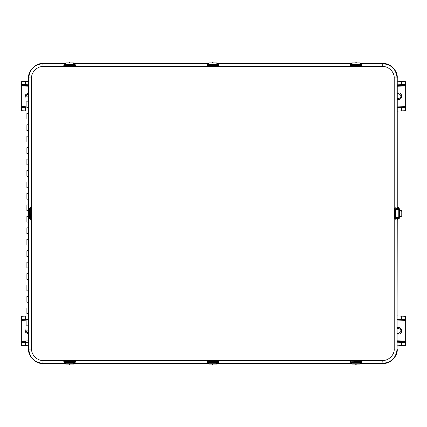 <?xml version="1.0" encoding="UTF-8"?>
<svg xmlns="http://www.w3.org/2000/svg" width="427" height="427" viewBox="0 0 427 427"><rect width="100%" height="100%" fill="white"/><g stroke="black" fill="none" stroke-linecap="round" stroke-linejoin="round"><path stroke-width="0.64" d="M25.988 110.983L21.35 110.657L21.35 107.748A0.715 0.715 0 0 1 22.049 107.033L25.983 106.931L22.049 107.033L22.049 106.318L21.35 106.318L21.35 107.748A0.715 0.715 0 0 1 22.049 107.033M22.049 85.309A0.715 0.715 0 0 1 21.35 84.594L21.35 86.024L22.049 86.024L22.049 85.309L28.572 85.48L22.049 85.309A0.715 0.715 0 0 1 21.35 84.594L21.35 81.685L28.572 81.258M397.243 81.205L405.65 81.685L405.65 84.594A0.715 0.715 0 0 1 404.951 85.309L404.951 86.024L405.65 86.024L405.65 84.594A0.715 0.715 0 0 1 404.951 85.309L397.243 85.512L404.951 85.309M397.243 86.227L404.951 86.024L404.951 107.033A0.715 0.715 0 0 1 405.65 107.748L405.65 110.657L397.243 111.137M397.243 315.895L405.65 316.37L405.65 319.284A0.715 0.715 0 0 1 404.951 319.999L401.017 320.101A0.715 0.358 -91.5 0 0 401.353 319.385L405.65 319.284A0.715 0.715 0 0 1 404.951 319.999L404.951 320.714L405.65 320.714L405.65 319.284M397.243 340.805L404.951 341.002L404.951 341.723L397.243 341.52L404.951 341.723A0.715 0.715 0 0 1 405.65 342.438L405.65 345.347L397.243 345.822M28.572 345.774L21.35 345.347L21.35 342.438A0.715 0.715 0 0 1 22.049 341.723L25.983 341.616A0.715 0.358 88.5 0 0 25.647 342.331L21.35 342.438A0.715 0.715 0 0 1 22.049 341.723L22.049 341.002L21.35 341.002L21.35 342.438M25.988 320.816L22.049 320.714L22.049 319.999L25.988 320.101L22.049 319.999A0.715 0.715 0 0 1 21.35 319.284L21.35 316.37L25.988 316.049M21.35 86.024L21.35 106.318M25.647 110.967L25.647 107.647L21.35 107.748M21.35 84.594L25.647 84.695L25.647 81.376M405.65 107.748L401.353 107.647A0.715 0.358 -88.5 0 0 401.017 106.931L404.951 107.033A0.715 0.715 0 0 1 405.65 107.748L405.65 86.024M401.353 81.376L401.353 84.695L405.65 84.594M404.951 341.723A0.715 0.715 0 0 1 405.65 342.438L405.65 320.714M405.65 342.438L401.353 342.331L401.353 345.651M22.049 319.999A0.715 0.715 0 0 1 21.35 319.284L21.35 341.002M21.35 319.284L25.647 319.385L25.647 316.065M22.049 341.723L25.983 341.616M28.572 334.101L25.561 332.243L25.988 328.795M25.988 98.237L25.556 94.789L28.572 92.931M397.243 106.115L405.65 106.318M398.514 99.416L398.492 98.701L397.243 98.701L398.492 98.701C401.807 97.014 401.807 95.328 398.492 93.646L397.243 93.646L398.492 93.646L398.514 92.931C402.693 92.734 402.693 99.608 398.514 99.416L397.243 99.416M401.017 106.931L404.951 107.033M404.951 319.999L401.017 320.101M397.243 327.616L398.514 327.616C402.693 327.424 402.693 334.293 398.514 334.101L397.243 334.101M397.243 320.912L404.951 320.714L404.951 341.002L405.65 341.002M28.572 340.831L22.049 341.002L22.049 320.714L21.35 320.714M28.508 333.386L25.988 330.653L28.572 333.386L28.486 334.101M208.936 62.924L208.936 65.582L216.815 65.582L216.815 62.924L208.936 62.924L216.815 62.924M207.719 63.527L207.719 63.084L208.936 63.047M216.815 63.047L218.032 63.084L218.032 63.527M207.287 63.527L207.127 63.239L207.719 63.084M207.127 63.239L206.775 63.527M218.032 63.084L218.976 63.527M212.438 62.924L213.313 62.924M64.568 63.527L64.568 63.084L65.779 63.047L65.779 64.456M65.779 62.924L65.779 65.582L73.657 65.582L73.657 62.924L65.779 62.924L73.657 62.924M73.657 63.047L74.874 63.084L74.874 63.527M64.13 63.527L63.97 63.239L64.568 63.084M63.97 63.239L63.618 63.527M74.874 63.084L75.819 63.527M69.281 62.924L70.156 62.924M350.877 63.527L350.877 63.084L352.094 63.047L352.094 64.456M352.094 62.924L352.094 65.582L359.972 65.582L359.972 62.924L352.094 62.924L359.972 62.924M359.972 63.047L361.189 63.084L361.189 63.527M350.439 63.527L350.284 63.239L350.877 63.084M350.284 63.239L349.932 63.527M361.189 63.084L362.133 63.527M355.595 62.924L356.47 62.924M65.667 363.249L65.667 364.076L73.545 364.076L73.545 363.249M74.757 363.484L74.757 363.916L73.545 363.953M65.667 363.953L64.45 363.916L64.45 363.484M65.667 364.076L73.545 364.076M75.2 363.484L75.355 363.761L74.757 363.916M75.355 363.761L75.696 363.484M64.45 363.916L63.511 363.484M70.044 364.076L69.163 364.076M352.035 363.249L352.035 364.076L359.913 364.076L359.913 363.249M361.13 363.484L361.13 363.916L359.913 363.953M352.035 363.953L350.823 363.916L350.823 363.484M352.035 364.076L359.913 364.076M361.568 363.484L361.722 363.761L361.13 363.916M361.722 363.761L362.069 363.484M350.823 363.916L349.884 363.484M356.417 364.076L355.536 364.076M208.819 363.249L208.819 364.076L216.702 364.076L216.702 363.249M217.914 363.484L217.914 363.916L216.702 363.953M208.819 363.953L207.607 363.916L207.607 363.484M208.819 364.076L216.702 364.076M218.357 363.484L218.512 363.761L217.914 363.916M218.512 363.761L218.854 363.484M207.607 363.916L206.668 363.484M213.201 364.076L212.32 364.076M397.243 208.13L399.24 208.13L399.24 208.707L397.243 208.707M397.243 218.896L399.24 218.896L399.24 218.325L397.243 218.325M397.281 208.13L397.281 207.447L398.332 207.447L398.332 208.13M397.243 219.585L398.332 218.896M398.727 217.418L397.889 217.418M398.316 209.342L398.727 209.55M397.318 209.55L397.318 209.289A0.571 0.571 -90 0 1 397.889 208.718L398.727 208.718A0.571 0.571 -90 0 1 399.298 209.289L399.298 217.674A0.571 0.571 -90 0 1 398.727 218.245L398.973 218.186M398.316 217.621L398.727 217.508M398.727 209.454L397.889 209.55M398.791 214.375A0.288 0.288 -90 0 1 398.813 214.349L398.813 212.561A0.288 0.288 -90 0 1 398.791 212.534M398.727 218.245L397.889 218.245A0.571 0.571 -90 0 1 397.318 217.674M398.396 218.245L397.836 218.245M398.989 212.737L398.989 214.173M397.243 218.122A0.571 0.571 90 0 0 397.596 218.245L397.889 218.245M397.243 208.84A0.571 0.571 90 0 1 397.596 208.718L397.889 208.718M398.935 214.173L398.935 212.737M397.243 218.245L397.596 218.245M396.945 217.418L398.791 217.418L398.786 209.55L396.945 209.55L396.945 217.418L395.519 217.418L395.519 209.55L396.945 209.55M401.994 215.651L401.199 216.478L401.199 210.479L399.571 210.479M401.215 210.543L402.004 211.285L401.199 210.479M402.004 215.678L402.026 211.525L401.231 210.757M394.206 348.998C394.628 354.874 388.517 360.804 382.757 360.447L43.058 360.447C37.176 360.868 31.251 354.757 31.609 348.998L31.609 78.013C31.187 72.131 37.298 66.201 43.058 66.564L382.757 66.564C388.634 66.137 394.564 72.254 394.206 78.013L394.206 348.998L397.067 348.998L397.067 217.418L397.057 219.248L396.245 218.336L395.893 219.211L395.114 219.222L394.628 218.768L394.628 208.237L395.114 207.784L395.893 207.794L396.245 208.67L397.057 207.757L397.057 209.55L397.067 78.013C396.219 69.318 391.447 64.546 382.757 63.698L382.757 66.564M397.243 209.55L397.243 77.837C397.884 70.754 390.016 62.886 382.934 63.527L359.972 63.698L362.326 63.708L361.317 64.386L362.005 65.528L361.327 66.313L350.802 66.313L350.124 65.528L350.807 64.386L349.804 63.708L352.094 63.708L216.815 63.698L219.168 63.708L218.16 64.386L218.848 65.528L218.17 66.313L207.645 66.313L206.967 65.528L207.65 64.386L206.647 63.708L208.936 63.708L73.657 63.698L76.011 63.708L75.008 64.386L75.691 65.528L75.013 66.313L64.488 66.313L63.81 65.528L64.493 64.386L63.49 63.708L65.779 63.708L43.058 63.698C34.363 64.546 29.596 69.318 28.748 78.013L28.748 348.998C29.596 357.687 34.363 362.459 43.058 363.308L65.667 363.308L63.49 363.297L64.493 362.619L63.81 361.482L64.488 360.692L75.013 360.692L75.691 361.482L75.008 362.619L76.011 363.297L73.545 363.297L208.819 363.308L206.647 363.297L207.65 362.619L206.967 361.482L207.645 360.692L218.17 360.692L218.848 361.482L218.16 362.619L219.168 363.297L216.702 363.297L352.035 363.308L349.804 363.297L350.807 362.619L350.124 361.482L350.802 360.692L361.327 360.9L361.776 361.397A0.459 0.448 8.4 0 0 361.317 360.954L362.005 361.482L361.317 362.619L362.326 363.297L359.913 363.297L382.757 363.308C391.447 362.459 396.219 357.687 397.067 348.998L397.243 217.418M31.358 208.243L31.358 218.763L30.573 219.446L29.436 218.757L28.753 219.766L28.753 207.239L29.436 208.248L30.573 207.565L31.358 208.243L31.155 218.763L30.573 219.446M218.17 360.692L218.848 361.482M207.645 360.692L218.17 360.9L207.655 360.954A0.459 0.448 -8.4 0 0 207.196 361.407L207.645 360.9L207.661 361.797L207.202 361.856L207.196 361.397L218.619 361.407A0.459 0.448 8.4 0 0 218.16 360.954L217.903 362.699L219.168 363.297L217.631 363.249L217.706 362.55L208.152 362.619L208.184 363.249L207.864 363.265L207.912 362.699L206.972 361.979M207.655 362.619L207.661 361.797L218.613 361.621M207.864 363.265L206.647 363.297L207.986 363.019M218.16 362.619L218.16 362.336L217.706 362.55M218.843 361.979L218.16 362.336M349.841 363.292L351.069 362.699L350.359 361.856L350.813 360.954A0.459 0.448 -8.4 0 0 350.353 361.407L350.818 361.621L350.813 360.954L361.317 360.954L361.311 361.621L361.776 361.407L361.061 362.699L362.326 363.297L360.788 363.249L360.815 362.619L360.788 363.249L351.341 363.249L351.309 362.619L351.341 363.249L349.841 363.292L352.035 363.297M361.317 362.619L361.311 362.336L360.863 362.55L361.012 362.779M362 361.979L361.311 361.797L361.311 362.336M350.129 361.979L350.359 361.621M350.813 362.619L350.818 361.797L350.359 361.797M75.013 360.692L75.691 361.482M64.488 360.692L75.013 360.9L64.498 360.954A0.459 0.448 -8.4 0 0 64.039 361.407L64.488 360.9L64.504 361.797L64.045 361.856L64.039 361.397L75.462 361.407A0.459 0.448 8.4 0 0 75.003 360.954L74.746 362.699L76.011 363.297L74.474 363.249L74.549 362.55L65 362.619L65.027 363.249L64.707 363.265L64.755 362.699L63.815 361.979M64.498 362.619L64.504 361.797L75.456 361.621M63.527 363.292L64.829 363.019M75.686 361.979L74.549 362.55M28.572 324.36L28.572 349.169C27.931 356.251 35.799 364.119 42.881 363.484L65.667 363.484M73.545 363.484L208.819 363.484M216.702 363.484L352.035 363.484M359.913 363.484L382.934 363.484C390.016 364.119 397.884 356.251 397.243 349.169M396.379 217.418L396.379 218.256L397.014 218.224L396.245 218.336M397.057 207.757L397.014 208.782L396.379 208.75L396.379 209.55M396.245 208.67L397.014 208.782L397.014 209.55M395.893 207.794L395.562 208.253L396.245 208.253M395.562 207.8L395.167 207.794A0.459 0.448 -81.6 0 0 394.719 208.253L394.628 208.237M395.381 207.8L395.381 208.253L394.719 208.253L394.719 218.757A0.459 0.448 -98.4 0 0 395.167 219.216L395.114 219.222M396.245 218.757L395.562 218.752L395.562 219.211L395.893 219.211M350.802 66.313L350.124 65.528M361.327 66.313L350.802 66.11L361.317 66.052A0.459 0.448 171.6 0 0 361.776 65.598L361.327 66.11L361.311 65.208L361.77 65.15L361.776 65.609L359.972 65.384M362 65.027L361.317 64.669L361.311 65.208L359.972 65.208M361.317 64.386L361.317 64.669L360.863 64.456L361.311 64.669M359.972 63.756L362.326 63.708L361.061 64.306L360.788 63.756L361.012 64.226M350.129 65.027L351.069 64.306L349.804 63.708L352.094 63.756M207.645 66.313L206.967 65.528M218.17 66.313L207.645 66.11L218.16 66.052A0.459 0.448 171.6 0 0 218.619 65.598L218.17 66.11L218.154 65.208L218.613 65.15L218.619 65.609L216.815 65.384M218.843 65.027L218.16 64.669L218.154 65.208L216.815 65.208M218.16 64.386L218.16 64.669L217.706 64.456L218.16 64.669M219.126 63.714L217.903 64.306L217.631 63.756L217.855 64.226M206.972 65.027L207.912 64.306L206.647 63.708L208.936 63.756M64.488 66.313L63.81 65.528M75.013 66.313L64.488 66.11L75.003 66.052A0.459 0.448 171.6 0 0 75.462 65.598L75.013 66.11L74.997 65.208L75.456 65.15L75.462 65.609L73.657 65.384M75.686 65.027L75.003 64.669L74.997 65.208L73.657 65.208M75.008 64.386L75.003 64.669L75.008 64.386M75.974 63.714L74.992 63.97L75.003 64.386M65.779 63.708L63.49 63.708L65.779 63.756M63.815 65.027L64.755 64.306L63.527 63.714M382.934 63.527L359.972 63.527M352.094 63.527L216.815 63.527M208.936 63.527L73.657 63.527M65.779 63.527L42.881 63.527C35.799 62.886 27.931 70.754 28.572 77.837L28.572 106.942M31.358 218.763L31.096 208.253A0.459 0.448 81.6 0 0 30.648 207.794L31.155 208.243L30.253 208.253L30.573 207.565M30.077 207.57L29.714 208.253L30.253 208.253L30.253 218.752L29.356 218.501L28.753 219.766L28.801 208.782L29.436 208.75L28.801 208.782L28.79 208.456L29.436 208.248M28.79 208.456L28.753 207.239L29.031 208.584M30.077 219.441L29.506 218.304L28.801 218.224L29.271 218.453M28.646 107.166L28.646 109.397M28.646 150.112L28.646 152.348M28.646 193.063L28.646 195.294M28.646 236.008L28.646 238.239M28.646 278.954L28.646 281.19M28.646 321.899L28.646 324.136M28.572 109.627L28.572 149.888M28.572 152.572L28.572 192.833M28.572 195.523L28.572 235.779M28.572 238.469L28.572 278.73M28.572 281.414L28.572 321.675M207.954 362.779L207.655 362.336M219.126 363.292L216.702 363.297M208.109 362.55L208.184 363.249L217.951 363.265M360.986 363.019L361.306 363.035L361.109 363.265M351.111 362.779L350.813 362.336M351.021 363.265L350.818 363.035L351.143 363.019M64.498 362.336L64.797 362.779M65.667 363.297L64.707 363.265M75.974 363.292L73.545 363.297M75.003 362.619L75.003 362.336M64.952 362.55L65.027 363.249L74.794 363.265M350.353 65.609L350.353 65.598A0.459 0.448 -171.6 0 0 350.813 66.052L350.818 65.384L352.094 65.384M361.109 63.74L361.306 63.97L360.986 63.986M350.813 64.386L350.813 64.669L351.266 64.456L351.341 63.756L351.111 64.226M350.813 64.669L350.818 65.384L350.359 65.384M351.143 63.986L350.818 63.97L351.021 63.74M207.196 65.609L207.196 65.598A0.459 0.448 -171.6 0 0 207.655 66.052L207.661 65.384L208.936 65.384M216.815 63.708L219.115 63.708L217.829 63.986M207.655 64.386L207.655 64.669L208.109 64.456L208.184 63.756L207.954 64.226M207.655 64.669L207.661 65.384L207.202 65.384M207.986 63.986L207.661 63.97L207.864 63.74M64.039 65.609L64.039 65.598A0.459 0.448 -171.6 0 0 64.498 66.052L64.504 65.384L65.779 65.384M73.657 63.708L75.958 63.708L74.474 63.756L74.501 64.392L74.672 63.986M74.704 64.226L75.003 64.669M64.498 64.386L64.498 64.669L64.952 64.456L65.027 63.756L64.797 64.226M64.498 64.669L64.504 65.384L64.045 65.384M64.829 63.986L64.509 63.97L64.707 63.74M30.253 219.211L30.434 218.752L30.2 219.211L30.648 219.216A0.459 0.448 98.4 0 0 31.096 218.757L30.434 218.752L30.253 207.8M29.271 208.552L29.714 208.253M28.758 219.724L28.758 207.292M29.031 218.427L29.015 218.747L28.79 218.549M29.436 218.757L29.714 218.752M360.863 362.55L351.266 362.55M359.972 64.392L360.863 64.456M351.266 64.456L352.094 64.392M216.815 64.392L217.706 64.456M208.109 64.456L208.936 64.392M73.657 64.392L74.549 64.456M64.952 64.456L65.779 64.392M29.506 218.304L29.506 208.707M28.572 330.898L25.988 330.898L25.988 325.171L28.572 325.171L25.988 325.171L25.988 319.444L28.572 319.444L26.885 319.444L26.885 325.171M28.572 96.123L25.988 96.123L25.988 101.845L28.572 101.845L26.885 101.845L26.885 107.572L28.454 107.572L26.885 107.572M26.885 113.299L28.572 113.299L26.885 113.299L26.885 119.026L28.572 119.026L26.885 119.026M26.885 124.753L28.572 124.753L26.885 124.753L26.885 130.481L28.572 130.481L26.885 130.481M26.885 136.202L28.572 136.202L26.885 136.202L26.885 141.929L28.572 141.929L26.885 141.929M26.885 147.657L28.572 147.657L26.885 147.657L26.885 153.384L28.572 153.384L26.885 153.384M26.885 159.111L28.572 159.111L26.885 159.111L26.885 164.838L28.572 164.838L26.885 164.838M26.885 170.56L28.572 170.56L26.885 170.56L26.885 176.287L28.572 176.287L26.885 176.287M26.885 182.014L28.572 182.014L26.885 182.014L26.885 187.741L28.572 187.741L26.885 187.741M26.885 193.468L28.454 193.468L26.885 193.468L26.885 199.195L28.572 199.195L26.885 199.195M26.885 204.917L28.572 204.917L26.885 204.917L26.885 210.644L28.572 210.644L26.885 210.644M26.885 216.372L28.572 216.372L26.885 216.372L26.885 222.099L28.572 222.099L26.885 222.099M26.885 227.826L28.572 227.826L26.885 227.826L26.885 233.553L28.572 233.553L26.885 233.553M26.885 239.28L28.572 239.28L26.885 239.28L26.885 245.002L28.572 245.002L26.885 245.002M26.885 250.729L28.572 250.729L26.885 250.729L26.885 256.456L28.572 256.456L26.885 256.456M26.885 262.183L28.572 262.183L26.885 262.183L26.885 267.91L28.572 267.91L26.885 267.91M26.885 273.638L28.572 273.638L26.885 273.638L26.885 279.359L28.454 279.359L26.885 279.359M26.885 285.087L28.572 285.087L26.885 285.087L26.885 290.814L28.572 290.814L26.885 290.814M26.885 296.541L28.572 296.541L26.885 296.541L26.885 302.268L28.572 302.268L26.885 302.268M26.885 307.995L28.572 307.995L26.885 307.995L26.885 313.717L28.572 313.717L26.885 313.717M26.885 319.444L25.988 319.444L25.988 101.845L26.885 101.845M28.454 236.697L28.454 237.556M28.454 236.046L28.454 238.202M28.454 107.855L28.454 108.714M28.454 107.209L28.454 109.36M28.454 193.746L28.454 194.605M28.454 193.1L28.454 195.256M28.454 322.588L28.454 323.447M28.454 321.942L28.454 324.093M28.454 150.8L28.454 151.66M28.454 150.155L28.454 152.306M28.454 279.642L28.454 280.502M28.454 278.996L28.454 281.147M25.983 106.931A0.715 0.358 88.5 0 0 25.647 107.647L25.988 107.636M28.572 84.776L25.647 84.695A0.715 0.358 91.5 0 0 25.983 85.411M401.017 85.411A0.715 0.358 88.5 0 0 401.353 84.695L397.243 84.808M397.243 107.54L401.353 107.647L401.353 110.967M401.353 316.065L401.353 319.385L397.243 319.492M397.243 342.224L401.353 342.331A0.715 0.358 -88.5 0 0 401.017 341.616M25.647 345.651L25.647 342.331L28.572 342.257M25.988 319.396L25.647 319.385A0.715 0.358 91.5 0 0 25.983 320.101M28.572 86.195L22.049 86.024L22.049 106.318L25.988 106.216M25.988 96.379L28.508 93.646L25.988 96.379M397.243 92.931L398.514 92.931M397.243 333.386L398.492 333.386L397.243 333.386M398.492 328.331C401.754 330.018 401.754 331.699 398.492 333.386C401.748 331.699 401.748 330.018 398.492 328.331L397.243 328.331L398.492 328.331L398.514 327.616M28.486 92.931L28.508 93.646M398.492 98.701L398.492 98.701C401.748 97.014 401.748 95.328 398.492 93.646M398.514 334.101L398.492 333.386M216.815 64.685L208.936 64.685M218.624 63.239L218.464 63.527M212.352 62.961L212.491 62.844A0.4 0.4 180 0 1 213.26 62.844L213.399 62.961M65.779 63.596L65.779 63.047M73.657 64.685L65.779 64.685M75.467 63.239L75.312 63.527M69.195 62.961L69.334 62.844A0.4 0.4 180 0 1 70.103 62.844L70.241 62.961M352.094 63.596L352.094 63.047M359.972 64.685L352.094 64.685M361.781 63.239L361.621 63.527M355.51 62.961L355.648 62.844A0.4 0.4 180 0 1 356.417 62.844L356.556 62.961M63.853 363.761L64.007 363.484M70.124 364.039L69.985 364.156A0.4 0.4 0 0 1 69.222 364.156L69.083 364.039M350.225 363.761L350.38 363.484M356.497 364.039L356.358 364.156A0.4 0.4 0 0 1 355.595 364.156L355.456 364.039M207.01 363.761L207.164 363.484M213.281 364.039L213.142 364.156A0.4 0.4 0 0 1 212.379 364.156L212.24 364.039M399.122 208.13L399.122 208.707M399.122 218.896L399.122 218.325M399.528 216.857L399.528 210.1L399.528 216.857M350.802 360.692L361.327 360.692M382.934 363.484L382.757 360.447M43.058 360.447L42.881 363.484M397.243 77.837L394.206 78.013M42.881 63.527L43.058 66.564M28.572 77.837L31.609 78.013M28.572 349.169L31.609 348.998M206.7 363.297L208.819 363.297M218.619 361.397L218.613 361.797M359.913 363.297L362.272 363.297M75.462 361.397L75.456 361.797M396.806 218.966L396.784 218.427M397.057 219.248L397.014 217.418M396.806 208.045L396.784 208.584M395.562 209.55L395.381 218.752L394.628 218.768M395.562 219.211L395.562 217.418M362.272 63.708L359.972 63.708M352.094 63.708L349.857 63.708M208.936 63.708L206.7 63.708M350.359 65.208L352.094 65.208M216.815 63.756L217.951 63.74M207.202 65.208L208.936 65.208M73.657 63.756L74.794 63.74M64.045 65.208L65.779 65.208M361.311 361.621L350.818 361.797L361.311 361.621M212.491 62.844L213.26 62.844M69.334 62.844L70.103 62.844M355.648 62.844L356.417 62.844M69.985 364.156L69.222 364.156M356.358 364.156L355.595 364.156M213.142 364.156L212.379 364.156M399.149 217.605L399.517 217.023L399.592 211.237C399.645 209.967 399.496 209.337 399.149 209.358M398.791 217.418L398.791 209.55M401.199 216.484L399.571 216.484"/></g></svg>
